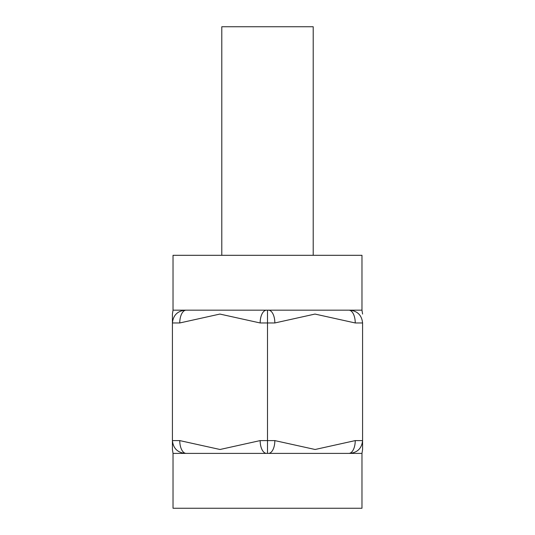 <?xml version="1.0" encoding="UTF-8"?>
<svg xmlns="http://www.w3.org/2000/svg" width="535" height="535" viewBox="0 0 535 535"><rect width="100%" height="100%" fill="white"/><g stroke="black" fill="none" stroke-linecap="round" stroke-linejoin="round"><path stroke-width="0.8" d="M221.791 255.309L221.791 26.75L313.209 26.75L313.209 255.309M186.16 453.392L173.026 453.392L173.026 508.25L361.974 508.25L361.974 453.392L348.84 453.392A12.8 6.4 90 0 0 355.24 440.599L315.095 449.494L274.843 440.599L267.5 440.599L267.5 453.392L186.16 453.392A12.8 6.4 -90 0 1 179.76 440.599L220.012 449.494L260.157 440.599L267.5 440.599L267.5 322.966L260.157 322.966L219.905 314.065L179.76 322.966L172.417 322.966L172.417 314.065L172.417 449.494L172.417 440.599L179.76 440.599M185.217 453.392C177.5 452.583 173.233 448.317 172.417 440.599M266.557 453.392A12.8 6.4 -90 0 1 260.157 440.599M348.84 453.392L267.5 453.392M355.24 440.599L362.583 440.599L362.583 449.494L362.583 322.966C361.767 315.242 357.5 310.975 349.783 310.166L361.974 310.166L362.583 314.065M268.443 310.166L348.84 310.166A12.8 6.4 90 0 1 355.24 322.966L314.988 314.065L274.843 322.966L267.5 322.966L267.5 310.166L268.443 310.166A12.8 6.4 90 0 1 274.843 322.966M361.974 310.166L361.974 255.309L173.026 255.309L173.026 310.166L185.217 310.166C177.5 310.975 173.233 315.242 172.417 322.966M185.217 310.166L186.16 310.166A12.8 6.4 90 0 0 179.76 322.966M186.16 310.166L266.557 310.166A12.8 6.4 90 0 0 260.157 322.966M266.557 310.166L267.5 310.166M274.843 440.599A12.8 6.4 90 0 1 268.443 453.392M362.583 440.599C361.767 448.317 357.5 452.583 349.783 453.392M348.84 310.166L349.783 310.166M362.583 322.966L355.24 322.966M173.026 453.392L172.417 449.494M361.974 453.392L362.583 449.494M173.026 310.166L172.417 314.065"/></g></svg>
